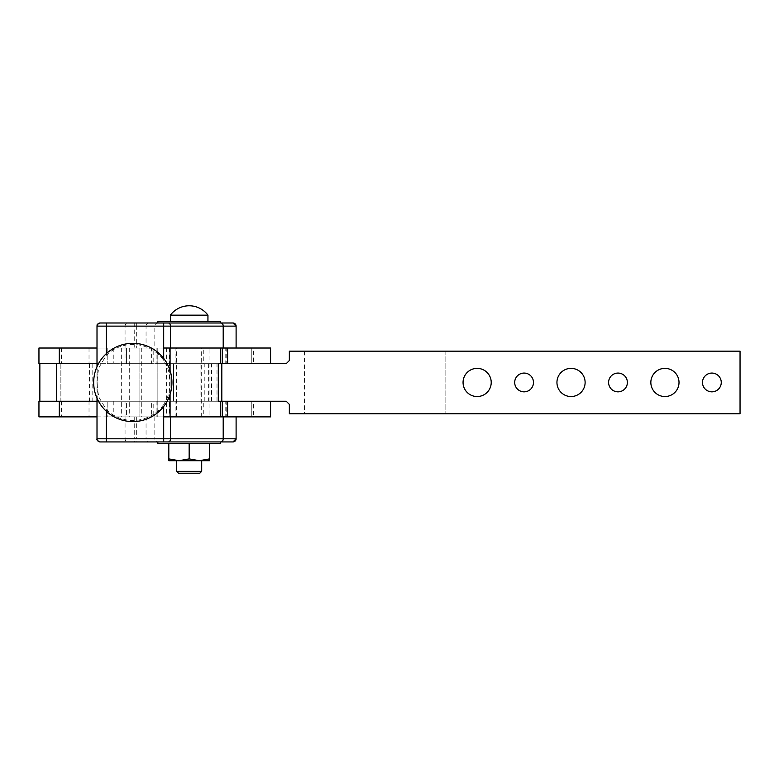 <?xml version="1.0" encoding="UTF-8"?>
<svg xmlns="http://www.w3.org/2000/svg" width="779" height="779" viewBox="0 0 779 779"><rect width="100%" height="100%" fill="white"/><g stroke="black" fill="none" stroke-linecap="round" stroke-linejoin="round"><path stroke-width="0.58" stroke-dasharray="3.9 2.92" d="M38.95 401.234L251.783 401.234L251.783 416.882L226.747 416.882L226.747 401.234L270.566 401.234L97.005 401.234L218.295 401.234L157.864 401.234L157.855 416.882L201.673 416.882L157.874 416.882M97.005 416.882L170.075 416.882M226.747 416.882L126.588 416.882L126.588 401.234L151.623 401.234L151.623 416.882L107.804 416.882L107.804 401.234L107.804 416.882L38.95 416.882M270.566 416.882L251.783 416.882L251.783 401.234L226.747 401.234M203.27 401.234L175.1 401.234L175.1 416.882L203.27 416.882L203.27 401.234L175.1 401.234M153.19 416.882L125.02 416.882L125.02 401.234L153.19 401.234L153.19 416.882L125.02 416.882M253.35 416.882L225.18 416.882L225.18 401.234L253.35 401.234L253.35 416.882L225.18 416.882M236.105 326.119L236.105 348.028L97.005 348.028M211.537 401.234L211.537 363.676L218.295 363.676L97.005 363.676L270.566 363.676L226.747 363.676L226.747 348.028L251.783 348.028L251.783 363.676L38.95 363.676M38.95 348.028L107.804 348.028L107.804 363.676L107.804 348.028L151.623 348.028L151.623 363.676L126.588 363.676L126.588 348.028L226.747 348.028M226.747 363.676L251.783 363.676L251.783 348.028L270.566 348.028M203.27 348.028L175.1 348.028L175.1 363.676L203.27 363.676L203.27 348.028L175.1 348.028M153.19 363.676L125.02 363.676L125.02 348.028L153.19 348.028L153.19 363.676L125.02 363.676M253.35 363.676L225.18 363.676L225.18 348.028L253.35 348.028L253.35 363.676L225.18 363.676M92.156 363.676L92.156 401.234L60.859 401.234L60.859 363.676L92.156 363.676L60.859 363.676L60.859 401.234L92.156 401.234L60.859 401.234L92.156 401.234L92.156 363.676L60.859 363.676L92.156 363.676M92.156 348.028L60.859 348.028L92.156 348.028M92.156 416.882L60.859 416.882L92.156 416.882M253.35 348.028L225.18 348.028M153.19 348.028L125.02 348.028M151.623 348.028L126.588 348.028L126.588 363.676L151.623 363.676M203.27 363.676L175.1 363.676M253.35 401.234L225.18 401.234M153.19 401.234L125.02 401.234M151.623 401.234L126.588 401.234L126.588 416.882L151.623 416.882M203.27 416.882L175.1 416.882M136.676 322.993L136.676 326.119L125.059 326.119A3.126 3.058 -90 0 1 128.116 322.993L232.902 322.993A3.126 3.126 90 0 1 236.027 326.119L146.053 326.119L146.053 348.028L121.329 348.028L170.075 348.028M157.884 321.425L220.486 321.425L157.884 321.425L157.884 322.993L220.486 322.993L157.884 322.993M220.486 441.927L128.116 441.927A3.126 3.058 -90 0 1 125.059 438.791L134.241 438.791L134.241 441.927M157.855 443.494L220.486 443.494M170.075 370.57L170.075 394.349M163.687 404.564L167.125 398.342C171.107 387.757 171.107 377.163 167.125 366.578L163.687 360.356A37.976 37.976 -90 0 0 106.392 355.166L99.099 367.337C96.606 377.416 96.606 387.494 99.099 397.582L106.392 409.744A37.976 37.976 -90 0 0 163.687 404.564L163.687 406.472M236.027 348.028L146.053 348.028M189.19 321.425L170.406 321.425L189.19 321.425M207.964 315.164L170.377 315.164M189.18 473.223L178.547 473.223L189.18 473.223M201.703 471.344L176.638 471.344M170.406 315.164L189.18 315.164L170.406 315.164A23.477 23.477 90 0 1 189.17 305.777A23.477 23.477 0 0 0 170.406 315.164L170.406 321.425M189.19 460.701L201.703 460.701L179.014 460.701L189.18 458.889L179.014 460.701L209.532 460.701L199.356 460.701L189.19 458.889L199.356 460.701L209.532 458.889L199.356 460.701L176.667 460.701L189.19 460.701M189.161 321.425L170.377 321.425L189.161 321.425M199.794 473.223L178.518 473.223L176.667 471.344L189.18 471.344L176.667 471.344L176.667 460.701M209.502 458.889L199.327 460.701L189.161 458.889L178.985 460.701L209.502 460.701M168.809 458.889L168.809 460.701L178.985 460.701L168.809 458.889L168.809 443.494L209.502 443.494L189.161 443.494L189.161 458.889M189.161 443.494L168.809 443.494M176.638 460.701L189.161 460.701L176.638 460.701M168.839 458.889L168.839 460.701L179.014 460.701L168.839 458.889L179.014 460.701L168.839 460.701L168.839 443.494L189.18 443.494L189.18 458.889L189.19 443.494L209.532 443.494L168.839 443.494L168.839 458.889M169.997 348.028L169.997 416.882M121.329 348.028L121.329 416.882M220.457 321.425L157.855 321.425M220.457 363.676L157.864 363.676L157.864 401.234M220.457 401.234L157.874 401.234M220.467 416.882L189.17 416.882L220.467 416.882M209.035 416.882L169.277 416.882L209.035 416.882L209.035 348.028L169.277 348.028L209.035 348.028M173.522 363.676L204.819 363.676L173.522 363.676L173.522 401.234L204.819 401.234L173.522 401.234L204.819 401.234L173.522 401.234L173.522 363.676L204.819 363.676L173.522 363.676L173.522 401.234M204.819 348.028L173.522 348.028L204.819 348.028M207.954 416.882L170.387 416.882L207.954 416.882M211.537 363.676L157.864 363.676M524.861 373.102A9.387 9.387 90 0 0 514.695 382.46L514.695 382.46A9.387 9.387 90 0 0 524.861 391.818M712.658 373.102A9.387 9.387 90 0 0 702.492 382.46L702.492 382.46A9.387 9.387 90 0 0 712.658 391.818M618.76 373.102A9.387 9.387 90 0 0 608.594 382.46L608.594 382.46A9.387 9.387 90 0 0 618.76 391.818M478.296 368.418A14.08 14.08 90 0 0 463.057 382.46L463.057 382.46A14.08 14.08 90 0 0 478.296 396.492M666.094 368.418A14.08 14.08 90 0 0 650.845 382.46L650.845 382.46A14.08 14.08 90 0 0 666.094 396.492M572.195 368.418A14.08 14.08 90 0 0 556.946 382.46L556.946 382.46A14.08 14.08 90 0 0 572.195 396.492M59.301 363.676L286.214 363.676L289.34 360.55L289.34 351.163L740.05 351.163L740.05 413.756L289.34 413.756L289.34 404.369L286.214 401.234L59.301 401.234M204.819 401.234L204.819 363.676M208.616 363.676L208.616 401.234M304.55 351.163L304.55 413.756M445.841 351.163L445.841 413.756L445.841 351.163M113.247 401.234L113.247 416.882M61.502 401.234L61.502 416.882M157.786 401.234L157.786 416.882M113.247 348.028L113.247 363.676M61.502 348.028L61.502 363.676M157.786 348.028L157.786 363.676M156.131 348.028L156.131 363.676M89.02 348.028L89.02 363.676M156.131 401.234L156.131 416.882M89.02 401.234L89.02 416.882M141.291 348.028L141.291 416.882M163.687 358.447L163.687 360.356M139.081 348.028L139.081 416.882L139.081 348.028M134.241 416.882L134.241 438.791L136.676 438.791L136.676 441.927M136.676 416.882L136.676 438.791L146.053 438.791A3.126 3.126 -90 0 0 149.178 441.927M146.053 416.882L146.053 438.791L154.817 438.791A3.126 3.126 -90 0 0 157.942 441.927M223.563 416.882L223.563 438.791A3.126 3.126 -90 0 1 220.438 441.927M154.817 416.882L154.817 438.791L236.105 438.791M106.392 409.744L106.392 411.322M125.059 348.028L125.059 326.119L97.005 326.119M100.267 322.993A3.126 3.058 90 0 0 97.2 326.119L97.2 438.791L125.059 438.791L125.059 416.882M97.005 438.791L97.2 438.791A3.126 3.058 90 0 0 100.267 441.927M232.902 441.927A3.126 3.126 90 0 0 236.027 438.791L236.027 416.882M220.438 322.993A3.126 3.126 -90 0 1 223.563 326.119L223.563 348.028M149.178 322.993A3.126 3.126 -90 0 0 146.053 326.119L136.676 326.119L136.676 348.028M134.241 322.993L134.241 348.028M157.942 322.993A3.126 3.126 -90 0 0 154.817 326.119L154.817 348.028M106.392 353.598L106.392 355.166M139.071 348.028L139.071 416.882L139.071 348.028M129.694 348.028L129.694 416.882M166.375 348.028L166.375 416.882M157.855 348.028L157.855 416.882L157.855 348.028M157.874 348.028L157.874 363.676M216.99 401.234L216.99 363.676M200.086 363.676L200.086 401.234M89.4 363.676L89.4 401.234M157.884 441.927L157.884 443.494M97.005 366.685L97.005 398.225M201.703 416.882L201.703 348.028M201.673 416.882L201.673 348.028M176.638 416.882L176.638 348.028M176.667 416.882L176.667 348.028M169.277 348.028L169.277 416.882M60.859 363.676L60.859 401.234"/><path stroke-width="1.17" d="M270.566 416.882L270.566 401.234L270.566 416.882L236.105 416.882L236.105 438.791A3.126 3.126 90 0 1 232.979 441.927L220.486 441.927L220.486 443.494L157.855 443.494L157.855 441.927M270.566 348.028L270.566 363.676L270.566 348.028L163.687 348.028L163.687 358.447M38.95 363.676L97.005 363.676L59.301 363.676L59.301 348.028L38.95 348.028L38.95 363.676M97.005 348.028L59.301 348.028M59.301 416.882L59.301 401.234L97.005 401.234L38.95 401.234L38.95 416.882L97.005 416.882M157.855 322.993L157.855 321.425L220.457 321.425L220.457 322.993M232.902 322.993L100.131 322.993A3.126 3.126 90 0 0 97.005 326.119L163.687 326.119L163.687 348.028L170.075 348.028L170.075 370.57M170.075 394.349L170.075 416.882L163.687 416.882L236.105 416.882M128.116 441.927L100.131 441.927A3.126 3.126 90 0 1 97.005 438.791C96.284 439.658 97.326 440.7 100.131 441.927L232.979 441.927L236.105 438.791L97.005 438.791L97.005 398.225M232.979 322.993A3.126 3.126 90 0 1 236.105 326.119L232.979 322.993M207.935 315.164L207.935 321.425L207.964 315.164A23.477 23.477 0 0 0 189.161 305.777A23.477 23.477 90 0 1 207.964 315.164A23.477 23.477 0 0 0 189.17 305.777A23.477 23.477 90 0 1 207.935 315.164L170.377 315.164A23.477 23.477 90 0 1 189.161 305.777A23.477 23.477 0 0 0 170.377 315.164L170.377 321.425M199.794 473.223L201.673 471.344L176.638 471.344L178.518 473.223L199.823 473.223L201.703 471.344L201.703 460.701M201.673 460.701L201.703 471.344M209.502 460.701L178.985 460.701L189.151 458.889L199.327 460.701L209.502 458.889L209.502 460.701L209.532 458.889L209.532 460.701L209.532 443.494L209.532 458.889M168.809 458.889L178.985 460.701L168.809 460.701L168.809 443.494M189.151 443.494L189.151 458.889M209.502 443.494L209.502 458.889L209.502 443.494M97.005 366.685L97.005 326.119C98.066 325.057 94.853 325.456 100.131 322.993L128.116 322.993M218.295 401.234L286.214 401.234L289.34 404.369L289.34 413.756L740.05 413.756L740.05 351.163L289.34 351.163L289.34 360.55L286.214 363.676L218.295 363.676L218.295 401.234L220.457 401.234L220.467 416.882M218.295 363.676L220.457 363.676L220.467 348.028M524.861 391.818A9.387 9.387 90 0 0 533.479 382.46A9.387 9.387 -90 0 1 524.082 391.847A9.387 9.387 -90 0 1 514.695 382.46A9.387 9.387 -90 0 1 524.082 373.073A9.387 9.387 -90 0 1 533.479 382.46L533.479 382.46A9.387 9.387 90 0 0 524.861 373.102M712.658 391.818A9.387 9.387 90 0 0 721.266 382.46A9.387 9.387 -90 0 1 711.879 391.847A9.387 9.387 -90 0 1 702.492 382.46A9.387 9.387 -90 0 1 711.879 373.073A9.387 9.387 -90 0 1 721.266 382.46L721.266 382.46A9.387 9.387 90 0 0 712.658 373.102M618.76 391.818A9.387 9.387 90 0 0 627.377 382.46A9.387 9.387 -90 0 1 617.981 391.847A9.387 9.387 -90 0 1 608.594 382.46A9.387 9.387 -90 0 1 617.981 373.073A9.387 9.387 -90 0 1 627.377 382.46L627.377 382.46A9.387 9.387 90 0 0 618.76 373.102M478.296 396.492A14.08 14.08 90 0 0 491.218 382.46A14.08 14.08 -90 0 1 477.137 396.54A14.08 14.08 -90 0 1 463.057 382.46A14.08 14.08 -90 0 1 477.137 368.37A14.08 14.08 -90 0 1 491.218 382.46L491.218 382.46A14.08 14.08 90 0 0 478.296 368.418M666.094 396.492A14.08 14.08 90 0 0 679.015 382.46A14.08 14.08 -90 0 1 664.935 396.54A14.08 14.08 -90 0 1 650.845 382.46A14.08 14.08 -90 0 1 664.935 368.37A14.08 14.08 -90 0 1 679.015 382.46L679.015 382.46A14.08 14.08 90 0 0 666.094 368.418M572.195 396.492A14.08 14.08 90 0 0 585.117 382.46A14.08 14.08 -90 0 1 571.036 396.54A14.08 14.08 -90 0 1 556.946 382.46A14.08 14.08 -90 0 1 571.036 368.37A14.08 14.08 -90 0 1 585.117 382.46L585.117 382.46A14.08 14.08 90 0 0 572.195 368.418M39.856 401.234L39.856 363.676L39.856 401.234M221.811 363.676L221.811 401.234M227.604 401.234L227.604 416.882M227.604 348.028L227.604 363.676M222.258 348.028L222.258 363.676M222.258 401.234L222.258 416.882M132.8 343.335L132.8 343.335A39.125 39.125 90 0 1 171.925 382.46A39.125 39.125 90 0 1 132.8 421.585L132.8 421.585A39.125 39.125 0 0 0 171.925 382.46A39.125 39.125 0 0 0 132.8 343.335L132.8 343.335A39.125 39.125 0 0 0 93.684 382.46A39.125 39.125 0 0 0 132.8 421.585M163.687 406.472L163.697 441.927M163.697 322.993L163.687 326.119L236.105 326.119L236.105 348.028M220.934 322.993A3.126 2.269 -90 0 1 222.541 323.908A3.126 2.269 -90 0 1 223.203 326.119L223.203 348.028M223.203 416.882L223.203 438.791A3.126 2.269 -90 0 1 222.541 441.011A3.126 2.269 -90 0 1 220.934 441.927M106.392 411.322L106.392 441.927M168.235 441.927A3.126 2.269 -90 0 0 169.841 441.011A3.126 2.269 -90 0 0 170.504 438.791L170.504 416.882M220.438 441.927L220.457 443.494M106.392 353.598L106.392 322.993M170.504 348.028L170.504 326.119A3.126 2.269 -90 0 0 169.841 323.908A3.126 2.269 -90 0 0 168.235 322.993M56.487 363.676L56.487 401.234M176.638 471.344L176.638 460.701M220.486 321.425L220.486 322.993"/></g></svg>
